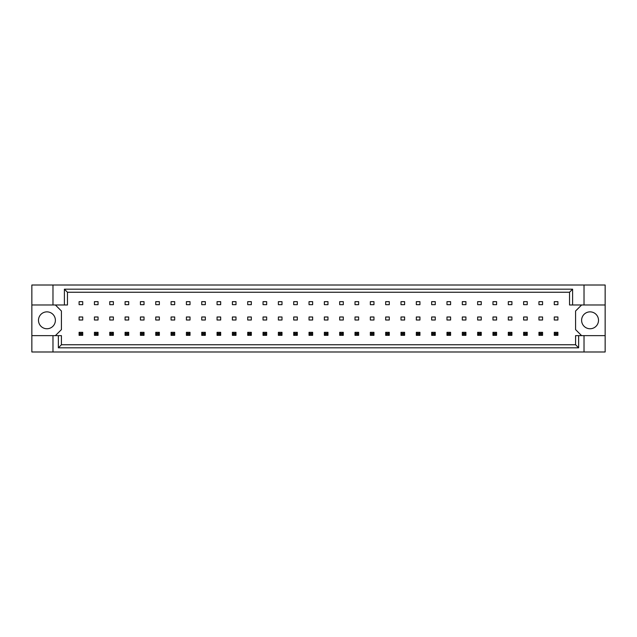 <?xml version="1.0" encoding="UTF-8"?>
<svg xmlns="http://www.w3.org/2000/svg" width="637" height="637" viewBox="0 0 637 637"><rect width="100%" height="100%" fill="white"/><g stroke="black" fill="none" stroke-linecap="round" stroke-linejoin="round"><path stroke-width="0.96" d="M55.387 320.307A8.448 8.448 0 0 1 46.939 328.756A8.448 8.448 0 0 1 38.491 320.307A8.448 8.448 0 0 1 46.939 311.859A8.448 8.448 0 0 1 55.387 320.307M598.509 320.307A8.448 8.448 0 0 1 590.061 328.756A8.448 8.448 0 0 1 581.613 320.307A8.448 8.448 0 0 1 590.061 311.859A8.448 8.448 0 0 1 598.509 320.307M31.85 304.98L52.975 304.98L52.975 285.01L31.85 285.01L31.85 335.635L61.423 335.635L61.423 344.752L575.577 344.752L575.577 335.635L578.643 335.635L578.643 347.818L58.357 347.818L58.357 335.635M98.05 316.995L94.427 316.995L94.427 320.005L98.05 320.005L98.05 316.995M98.05 301.659L94.427 301.659L94.427 304.677L98.05 304.677L98.05 301.659M82.722 316.995L79.099 316.995L79.099 320.005L82.722 320.005L82.722 316.995M82.722 301.659L79.099 301.659L79.099 304.677L82.722 304.677L82.722 301.659M55.387 335.635L61.423 329.608L61.423 311.015L55.387 304.98M581.613 304.98L575.577 311.015L575.577 329.608L581.613 335.635M113.378 304.677L113.378 301.659L109.755 301.659L109.755 304.677L113.378 304.677M128.706 304.677L128.706 301.659L125.083 301.659L125.083 304.677L128.706 304.677M144.034 304.677L144.034 301.659L140.419 301.659L140.419 304.677L144.034 304.677M159.361 304.677L159.361 301.659L155.746 301.659L155.746 304.677L159.361 304.677M174.689 304.677L174.689 301.659L171.074 301.659L171.074 304.677L174.689 304.677M190.017 304.677L190.017 301.659L186.402 301.659L186.402 304.677L190.017 304.677M205.345 304.677L205.345 301.659L201.73 301.659L201.73 304.677L205.345 304.677M220.681 304.677L220.681 301.659L217.058 301.659L217.058 304.677L220.681 304.677M236.008 304.677L236.008 301.659L232.386 301.659L232.386 304.677L236.008 304.677M251.336 304.677L251.336 301.659L247.713 301.659L247.713 304.677L251.336 304.677M266.664 304.677L266.664 301.659L263.041 301.659L263.041 304.677L266.664 304.677M281.992 304.677L281.992 301.659L278.369 301.659L278.369 304.677L281.992 304.677M297.32 304.677L297.32 301.659L293.697 301.659L293.697 304.677L297.32 304.677M312.648 304.677L312.648 301.659L309.025 301.659L309.025 304.677L312.648 304.677M327.975 304.677L327.975 301.659L324.352 301.659L324.352 304.677L327.975 304.677M343.303 304.677L343.303 301.659L339.68 301.659L339.68 304.677L343.303 304.677M358.631 304.677L358.631 301.659L355.008 301.659L355.008 304.677L358.631 304.677M373.959 304.677L373.959 301.659L370.336 301.659L370.336 304.677L373.959 304.677M389.287 304.677L389.287 301.659L385.664 301.659L385.664 304.677L389.287 304.677M404.614 304.677L404.614 301.659L400.992 301.659L400.992 304.677L404.614 304.677M419.942 304.677L419.942 301.659L416.319 301.659L416.319 304.677L419.942 304.677M435.27 304.677L435.27 301.659L431.655 301.659L431.655 304.677L435.27 304.677M450.598 304.677L450.598 301.659L446.983 301.659L446.983 304.677L450.598 304.677M465.926 304.677L465.926 301.659L462.311 301.659L462.311 304.677L465.926 304.677M481.253 304.677L481.253 301.659L477.639 301.659L477.639 304.677L481.253 304.677M496.581 304.677L496.581 301.659L492.966 301.659L492.966 304.677L496.581 304.677M511.917 304.677L511.917 301.659L508.294 301.659L508.294 304.677L511.917 304.677M527.245 304.677L527.245 301.659L523.622 301.659L523.622 304.677L527.245 304.677M542.573 304.677L542.573 301.659L538.95 301.659L538.95 304.677L542.573 304.677M557.901 304.677L557.901 301.659L554.278 301.659L554.278 304.677L557.901 304.677M113.378 320.005L113.378 316.995L109.755 316.995L109.755 320.005L113.378 320.005M128.706 320.005L128.706 316.995L125.083 316.995L125.083 320.005L128.706 320.005M144.034 320.005L144.034 316.995L140.419 316.995L140.419 320.005L144.034 320.005M159.361 320.005L159.361 316.995L155.746 316.995L155.746 320.005L159.361 320.005M174.689 320.005L174.689 316.995L171.074 316.995L171.074 320.005L174.689 320.005M190.017 320.005L190.017 316.995L186.402 316.995L186.402 320.005L190.017 320.005M205.345 320.005L205.345 316.995L201.73 316.995L201.73 320.005L205.345 320.005M220.681 320.005L220.681 316.995L217.058 316.995L217.058 320.005L220.681 320.005M236.008 320.005L236.008 316.995L232.386 316.995L232.386 320.005L236.008 320.005M251.336 320.005L251.336 316.995L247.713 316.995L247.713 320.005L251.336 320.005M266.664 320.005L266.664 316.995L263.041 316.995L263.041 320.005L266.664 320.005M281.992 320.005L281.992 316.995L278.369 316.995L278.369 320.005L281.992 320.005M297.32 320.005L297.32 316.995L293.697 316.995L293.697 320.005L297.32 320.005M312.648 320.005L312.648 316.995L309.025 316.995L309.025 320.005L312.648 320.005M327.975 320.005L327.975 316.995L324.352 316.995L324.352 320.005L327.975 320.005M343.303 320.005L343.303 316.995L339.68 316.995L339.68 320.005L343.303 320.005M358.631 320.005L358.631 316.995L355.008 316.995L355.008 320.005L358.631 320.005M373.959 320.005L373.959 316.995L370.336 316.995L370.336 320.005L373.959 320.005M389.287 320.005L389.287 316.995L385.664 316.995L385.664 320.005L389.287 320.005M404.614 320.005L404.614 316.995L400.992 316.995L400.992 320.005L404.614 320.005M419.942 320.005L419.942 316.995L416.319 316.995L416.319 320.005L419.942 320.005M435.27 320.005L435.27 316.995L431.655 316.995L431.655 320.005L435.27 320.005M450.598 320.005L450.598 316.995L446.983 316.995L446.983 320.005L450.598 320.005M465.926 320.005L465.926 316.995L462.311 316.995L462.311 320.005L465.926 320.005M481.253 320.005L481.253 316.995L477.639 316.995L477.639 320.005L481.253 320.005M496.581 320.005L496.581 316.995L492.966 316.995L492.966 320.005L496.581 320.005M511.917 320.005L511.917 316.995L508.294 316.995L508.294 320.005L511.917 320.005M527.245 320.005L527.245 316.995L523.622 316.995L523.622 320.005L527.245 320.005M542.573 320.005L542.573 316.995L538.95 316.995L538.95 320.005L542.573 320.005M557.901 320.005L557.901 316.995L554.278 316.995L554.278 320.005L557.901 320.005M31.85 335.635L31.85 351.99L605.15 351.99L605.15 285.01L584.025 285.01L584.025 304.98L569.542 304.98L569.542 292.248L67.458 292.248L67.458 304.98L64.393 304.98L64.393 289.182L572.607 289.182L572.607 304.98M584.025 351.99L584.025 335.635L605.15 335.635M52.975 285.01L584.025 285.01M52.975 304.98L64.393 304.98M52.975 351.99L52.975 335.635M584.025 335.635L578.643 335.635M605.15 304.98L584.025 304.98M578.643 347.818L575.577 344.752M58.357 347.818L61.423 344.752M64.393 289.182L67.458 292.248M572.607 289.182L569.542 292.248M80.19 333.406L80.19 334.25L81.64 334.25L81.64 333.406L80.19 333.406L79.099 332.323L82.722 332.323L82.722 335.341L79.099 335.341L79.099 332.323M82.722 332.323L81.64 333.406M80.19 334.25L79.099 335.341M82.722 335.341L81.64 334.25M95.518 333.406L95.518 334.25L96.967 334.25L96.967 333.406L95.518 333.406L94.427 332.323L98.05 332.323L98.05 335.341L94.427 335.341L94.427 332.323M98.05 332.323L96.967 333.406M95.518 334.25L94.427 335.341M98.05 335.341L96.967 334.25M110.846 333.406L110.846 334.25L112.295 334.25L112.295 333.406L110.846 333.406L109.755 332.323L113.378 332.323L113.378 335.341L109.755 335.341L109.755 332.323M113.378 332.323L112.295 333.406M110.846 334.25L109.755 335.341M113.378 335.341L112.295 334.25M141.502 333.406L141.502 334.25L142.951 334.25L142.951 333.406L141.502 333.406L140.419 332.323L144.034 332.323L144.034 335.341L140.419 335.341L140.419 332.323M144.034 332.323L142.951 333.406M141.502 334.25L140.419 335.341M144.034 335.341L142.951 334.25M172.157 333.406L172.157 334.25L173.606 334.25L173.606 333.406L172.157 333.406L171.074 332.323L174.689 332.323L174.689 335.341L171.074 335.341L171.074 332.323M174.689 332.323L173.606 333.406M172.157 334.25L171.074 335.341M174.689 335.341L173.606 334.25M202.813 333.406L202.813 334.25L204.262 334.25L204.262 333.406L202.813 333.406L201.73 332.323L205.345 332.323L205.345 335.341L201.73 335.341L201.73 332.323M205.345 332.323L204.262 333.406M202.813 334.25L201.73 335.341M205.345 335.341L204.262 334.25M126.174 333.406L126.174 334.25L127.623 334.25L127.623 333.406L126.174 333.406L125.083 332.323L128.706 332.323L128.706 335.341L125.083 335.341L125.083 332.323M128.706 332.323L127.623 333.406M126.174 334.25L125.083 335.341M128.706 335.341L127.623 334.25M156.829 333.406L156.829 334.25L158.279 334.25L158.279 333.406L156.829 333.406L155.746 332.323L159.361 332.323L159.361 335.341L155.746 335.341L155.746 332.323M159.361 332.323L158.279 333.406M156.829 334.25L155.746 335.341M159.361 335.341L158.279 334.25M187.485 333.406L187.485 334.25L188.934 334.25L188.934 333.406L187.485 333.406L186.402 332.323L190.017 332.323L190.017 335.341L186.402 335.341L186.402 332.323M190.017 332.323L188.934 333.406M187.485 334.25L186.402 335.341M190.017 335.341L188.934 334.25M218.141 333.406L218.141 334.25L219.59 334.25L219.59 333.406L218.141 333.406L217.058 332.323L220.681 332.323L220.681 335.341L217.058 335.341L217.058 332.323M220.681 332.323L219.59 333.406M218.141 334.25L217.058 335.341M220.681 335.341L219.59 334.25M233.468 333.406L233.468 334.25L234.918 334.25L234.918 333.406L233.468 333.406L232.386 332.323L236.008 332.323L236.008 335.341L232.386 335.341L232.386 332.323M236.008 332.323L234.918 333.406M233.468 334.25L232.386 335.341M236.008 335.341L234.918 334.25M264.124 333.406L264.124 334.25L265.573 334.25L265.573 333.406L264.124 333.406L263.041 332.323L266.664 332.323L266.664 335.341L263.041 335.341L263.041 332.323M266.664 332.323L265.573 333.406M264.124 334.25L263.041 335.341M266.664 335.341L265.573 334.25M294.78 333.406L294.78 334.25L296.229 334.25L296.229 333.406L294.78 333.406L293.697 332.323L297.32 332.323L297.32 335.341L293.697 335.341L293.697 332.323M297.32 332.323L296.229 333.406M294.78 334.25L293.697 335.341M297.32 335.341L296.229 334.25M248.796 333.406L248.796 334.25L250.245 334.25L250.245 333.406L248.796 333.406L247.713 332.323L251.336 332.323L251.336 335.341L247.713 335.341L247.713 332.323M251.336 332.323L250.245 333.406M248.796 334.25L247.713 335.341M251.336 335.341L250.245 334.25M279.452 333.406L279.452 334.25L280.901 334.25L280.901 333.406L279.452 333.406L278.369 332.323L281.992 332.323L281.992 335.341L278.369 335.341L278.369 332.323M281.992 332.323L280.901 333.406M279.452 334.25L278.369 335.341M281.992 335.341L280.901 334.25M310.115 333.406L310.115 334.25L311.557 334.25L311.557 333.406L310.115 333.406L309.025 332.323L312.648 332.323L312.648 335.341L309.025 335.341L309.025 332.323M312.648 332.323L311.557 333.406M310.115 334.25L309.025 335.341M312.648 335.341L311.557 334.25M340.771 333.406L340.771 334.25L342.22 334.25L342.22 333.406L340.771 333.406L339.68 332.323L343.303 332.323L343.303 335.341L339.68 335.341L339.68 332.323M343.303 332.323L342.22 333.406M340.771 334.25L339.68 335.341M343.303 335.341L342.22 334.25M371.427 333.406L371.427 334.25L372.876 334.25L372.876 333.406L371.427 333.406L370.336 332.323L373.959 332.323L373.959 335.341L370.336 335.341L370.336 332.323M373.959 332.323L372.876 333.406M371.427 334.25L370.336 335.341M373.959 335.341L372.876 334.25M402.082 333.406L402.082 334.25L403.532 334.25L403.532 333.406L402.082 333.406L400.992 332.323L404.614 332.323L404.614 335.341L400.992 335.341L400.992 332.323M404.614 332.323L403.532 333.406M402.082 334.25L400.992 335.341M404.614 335.341L403.532 334.25M432.738 333.406L432.738 334.25L434.187 334.25L434.187 333.406L432.738 333.406L431.655 332.323L435.27 332.323L435.27 335.341L431.655 335.341L431.655 332.323M435.27 332.323L434.187 333.406M432.738 334.25L431.655 335.341M435.27 335.341L434.187 334.25M463.394 333.406L463.394 334.25L464.843 334.25L464.843 333.406L463.394 333.406L462.311 332.323L465.926 332.323L465.926 335.341L462.311 335.341L462.311 332.323M465.926 332.323L464.843 333.406M463.394 334.25L462.311 335.341M465.926 335.341L464.843 334.25M494.049 333.406L494.049 334.25L495.498 334.25L495.498 333.406L494.049 333.406L492.966 332.323L496.581 332.323L496.581 335.341L492.966 335.341L492.966 332.323M496.581 332.323L495.498 333.406M494.049 334.25L492.966 335.341M496.581 335.341L495.498 334.25M524.705 333.406L524.705 334.25L526.154 334.25L526.154 333.406L524.705 333.406L523.622 332.323L527.245 332.323L527.245 335.341L523.622 335.341L523.622 332.323M527.245 332.323L526.154 333.406M524.705 334.25L523.622 335.341M527.245 335.341L526.154 334.25M555.36 333.406L555.36 334.25L556.81 334.25L556.81 333.406L555.36 333.406L554.278 332.323L557.901 332.323L557.901 335.341L554.278 335.341L554.278 332.323M557.901 332.323L556.81 333.406M555.36 334.25L554.278 335.341M557.901 335.341L556.81 334.25M325.443 333.406L325.443 334.25L326.885 334.25L326.885 333.406L325.443 333.406L324.352 332.323L327.975 332.323L327.975 335.341L324.352 335.341L324.352 332.323M327.975 332.323L326.885 333.406M325.443 334.25L324.352 335.341M327.975 335.341L326.885 334.25M356.099 333.406L356.099 334.25L357.548 334.25L357.548 333.406L356.099 333.406L355.008 332.323L358.631 332.323L358.631 335.341L355.008 335.341L355.008 332.323M358.631 332.323L357.548 333.406M356.099 334.25L355.008 335.341M358.631 335.341L357.548 334.25M386.755 333.406L386.755 334.25L388.204 334.25L388.204 333.406L386.755 333.406L385.664 332.323L389.287 332.323L389.287 335.341L385.664 335.341L385.664 332.323M389.287 332.323L388.204 333.406M386.755 334.25L385.664 335.341M389.287 335.341L388.204 334.25M417.41 333.406L417.41 334.25L418.859 334.25L418.859 333.406L417.41 333.406L416.319 332.323L419.942 332.323L419.942 335.341L416.319 335.341L416.319 332.323M419.942 332.323L418.859 333.406M417.41 334.25L416.319 335.341M419.942 335.341L418.859 334.25M448.066 333.406L448.066 334.25L449.515 334.25L449.515 333.406L448.066 333.406L446.983 332.323L450.598 332.323L450.598 335.341L446.983 335.341L446.983 332.323M450.598 332.323L449.515 333.406M448.066 334.25L446.983 335.341M450.598 335.341L449.515 334.25M478.721 333.406L478.721 334.25L480.171 334.25L480.171 333.406L478.721 333.406L477.639 332.323L481.253 332.323L481.253 335.341L477.639 335.341L477.639 332.323M481.253 332.323L480.171 333.406M478.721 334.25L477.639 335.341M481.253 335.341L480.171 334.25M509.377 333.406L509.377 334.25L510.826 334.25L510.826 333.406L509.377 333.406L508.294 332.323L511.917 332.323L511.917 335.341L508.294 335.341L508.294 332.323M511.917 332.323L510.826 333.406M509.377 334.25L508.294 335.341M511.917 335.341L510.826 334.25M540.033 333.406L540.033 334.25L541.482 334.25L541.482 333.406L540.033 333.406L538.95 332.323L542.573 332.323L542.573 335.341L538.95 335.341L538.95 332.323M542.573 332.323L541.482 333.406M540.033 334.25L538.95 335.341M542.573 335.341L541.482 334.25"/></g></svg>
